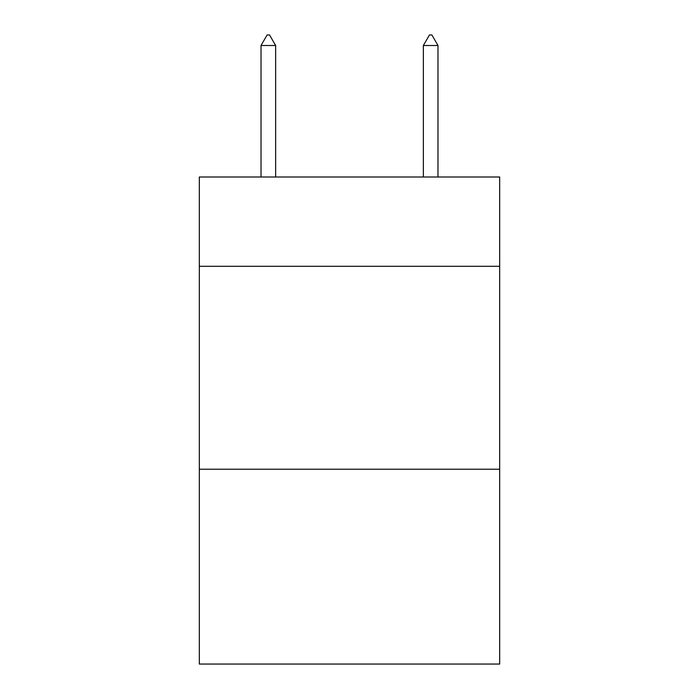 <?xml version="1.0" encoding="UTF-8"?>
<svg xmlns="http://www.w3.org/2000/svg" width="699" height="699" viewBox="0 0 699 699"><rect width="100%" height="100%" fill="white"/><g stroke="black" fill="none" stroke-linecap="round" stroke-linejoin="round"><path stroke-width="1.05" d="M499.671 266.293L499.671 177.004L199.329 177.004L199.329 266.293L499.671 266.293L499.671 664.05L199.329 664.05L199.329 266.293M499.671 469.23L199.329 469.23M275.633 45.505L269.543 34.95L267.105 34.95L261.024 45.505L275.633 45.505L275.633 177.004M261.024 45.505L261.024 177.004M429.457 34.95L431.895 34.95L437.976 45.505L423.367 45.505L429.457 34.95M437.976 177.004L437.976 45.505M423.367 177.004L423.367 45.505"/></g></svg>
